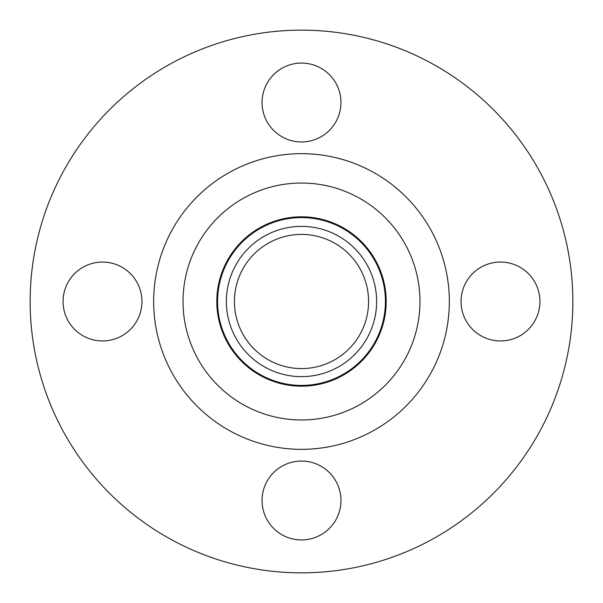 <?xml version="1.0" encoding="UTF-8"?>
<svg xmlns="http://www.w3.org/2000/svg" width="603" height="603" viewBox="0 0 603 603"><rect width="100%" height="100%" fill="white"/><g stroke="black" fill="none" stroke-linecap="round" stroke-linejoin="round"><path stroke-width="0.9" d="M63.066 301.5A39.444 39.444 0 0 0 102.51 340.944A39.444 39.444 0 0 0 141.954 301.5A39.444 39.444 0 0 0 102.51 262.056A39.444 39.444 0 0 0 63.066 301.5M301.5 539.934A39.444 39.444 0 0 0 340.944 500.49A39.444 39.444 0 0 0 301.5 461.046A39.444 39.444 0 0 0 262.056 500.49A39.444 39.444 0 0 0 301.5 539.934M539.934 301.5A39.444 39.444 0 0 0 500.49 262.056A39.444 39.444 0 0 0 461.046 301.5A39.444 39.444 0 0 0 500.49 340.944A39.444 39.444 0 0 0 539.934 301.5M301.5 63.066A39.444 39.444 0 0 0 262.056 102.51A39.444 39.444 0 0 0 301.5 141.954A39.444 39.444 0 0 0 340.944 102.51A39.444 39.444 0 0 0 301.5 63.066M301.5 572.85A271.35 271.35 0 0 0 572.85 301.5A271.35 271.35 0 0 0 301.5 30.15A271.35 271.35 0 0 0 30.15 301.5A271.35 271.35 0 0 0 301.5 572.85M301.5 385.415A83.915 83.915 0 0 0 385.415 301.5A83.915 83.915 0 0 0 301.5 217.585A83.915 83.915 0 0 0 217.585 301.5A83.915 83.915 0 0 0 301.5 385.415M301.5 376.626A75.126 75.126 0 0 0 376.626 301.5A75.126 75.126 0 0 0 301.5 226.374A75.126 75.126 0 0 0 226.374 301.5A75.126 75.126 0 0 0 301.5 376.626M301.5 234.416A67.084 67.084 0 0 0 234.416 301.5A67.084 67.084 0 0 0 301.5 368.584A67.084 67.084 0 0 0 368.584 301.5A67.084 67.084 0 0 0 301.5 234.416M301.5 153.659A147.841 147.841 0 0 0 153.659 301.5A147.841 147.841 0 0 0 301.5 449.341A147.841 147.841 0 0 0 449.341 301.5A147.841 147.841 0 0 0 301.5 153.659M301.5 183.033A118.467 118.467 0 0 0 183.033 301.5A118.467 118.467 0 0 0 301.5 419.967A118.467 118.467 0 0 0 419.967 301.5A118.467 118.467 0 0 0 301.5 183.033M301.5 386.191A84.691 84.691 0 0 0 386.191 301.5A84.691 84.691 0 0 0 301.5 216.809A84.691 84.691 0 0 0 216.809 301.5A84.691 84.691 0 0 0 301.5 386.191"/></g></svg>

